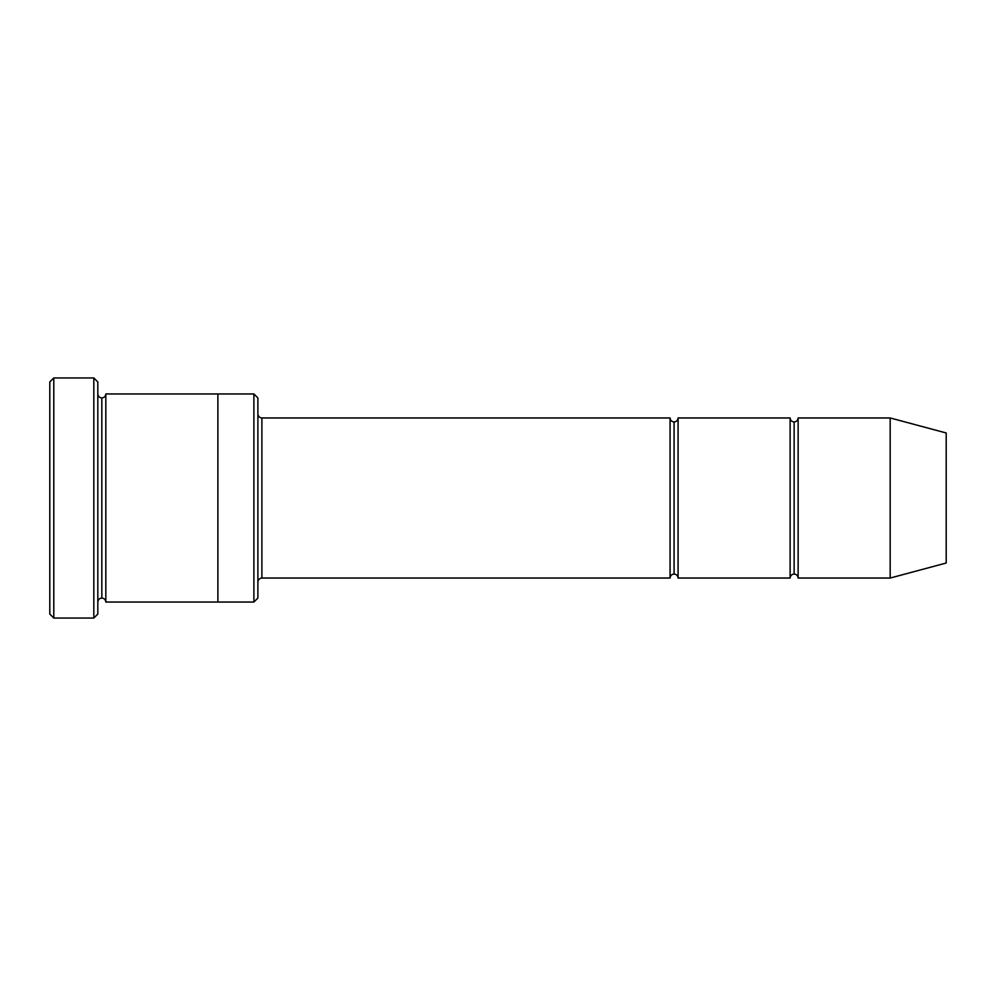 <?xml version="1.0" encoding="UTF-8"?>
<svg xmlns="http://www.w3.org/2000/svg" width="996" height="996" viewBox="0 0 996 996"><rect width="100%" height="100%" fill="white"/><g stroke="black" fill="none" stroke-linecap="round" stroke-linejoin="round"><path stroke-width="1.49" d="M261.898 578.041C259.483 578.29 258.151 579.622 257.889 582.038C258.151 579.622 259.483 578.29 261.898 578.041L670.071 578.041C670.333 575.626 671.665 574.294 674.08 574.032L674.08 421.968C671.665 421.706 670.333 420.374 670.071 417.959L670.071 578.041L670.071 417.959C670.333 420.374 671.665 421.706 674.08 421.968C676.496 421.706 677.828 420.374 678.077 417.959L678.077 578.041C677.828 575.626 676.496 574.294 674.08 574.032C671.665 574.294 670.333 575.626 670.071 578.041L261.898 578.041L261.898 417.959L261.898 578.041M257.889 413.963C258.151 416.378 259.483 417.71 261.898 417.959L670.071 417.959L261.898 417.959C259.483 417.71 258.151 416.378 257.889 413.963M49.8 381.954L49.8 614.046L53.796 618.055L53.796 377.945L49.8 381.954L53.796 377.945L53.796 618.055L93.823 618.055L97.82 614.046L97.82 381.954L93.823 377.945L93.823 618.055L93.823 377.945L53.796 377.945L93.823 377.945L97.82 381.954L97.82 614.046L93.823 618.055L53.796 618.055L49.8 614.046L49.8 381.954M257.889 598.036L257.889 397.964L253.893 393.955L253.893 602.045L257.889 598.036L253.893 602.045L253.893 393.955L105.825 393.955L105.825 602.045C105.576 599.629 104.231 598.297 101.829 598.048L101.829 397.952C99.413 397.703 98.081 396.371 97.82 393.955C98.081 396.371 99.413 397.703 101.829 397.952C104.231 397.703 105.576 396.371 105.825 393.955L217.875 393.955L217.875 602.045L253.893 602.045L217.875 602.045L217.875 393.955L253.893 393.955L257.889 397.964L257.889 598.036M890.175 578.041L890.175 417.959L798.132 417.959L798.132 578.041L890.175 578.041L946.2 563.026L946.2 432.974L890.175 417.959L890.175 578.041L798.132 578.041C797.883 575.626 796.551 574.294 794.136 574.032L794.136 421.968C791.72 421.706 790.388 420.374 790.127 417.959L790.127 578.041C790.388 575.626 791.72 574.294 794.136 574.032C791.72 574.294 790.388 575.626 790.127 578.041L790.127 417.959C790.388 420.374 791.72 421.706 794.136 421.968C796.551 421.706 797.883 420.374 798.132 417.959C797.883 420.374 796.551 421.706 794.136 421.968L794.136 574.032C796.551 574.294 797.883 575.626 798.132 578.041L798.132 417.959L890.175 417.959L946.2 432.974L946.2 563.026L890.175 578.041M97.82 602.045C98.081 599.629 99.413 598.297 101.829 598.048C99.413 598.297 98.081 599.629 97.82 602.045M105.825 602.045L217.875 602.045L105.825 602.045L105.825 393.955C105.576 396.371 104.231 397.703 101.829 397.952L101.829 598.048C104.231 598.297 105.576 599.629 105.825 602.045M790.127 417.959L678.077 417.959L790.127 417.959M678.077 578.041L790.127 578.041L678.077 578.041L678.077 417.959C677.828 420.374 676.496 421.706 674.08 421.968L674.08 574.032C676.496 574.294 677.828 575.626 678.077 578.041"/></g></svg>
